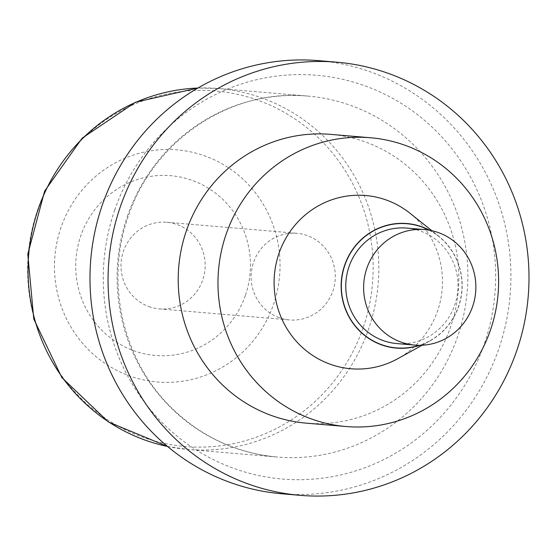 <?xml version="1.0" encoding="UTF-8"?>
<svg xmlns="http://www.w3.org/2000/svg" width="556" height="556" viewBox="0 0 556 556"><rect width="100%" height="100%" fill="white"/><g stroke="black" fill="none" stroke-linecap="round" stroke-linejoin="round"><path stroke-width="0.42" stroke-dasharray="2.78 2.08" d="M279.029 317.615A43.472 42.082 -85.2 0 1 252.104 267.554A43.472 42.082 -85.2 0 1 296.897 233.305A43.472 42.082 -85.2 0 1 335.157 280.175A43.472 42.082 -85.2 0 1 289.551 319.936A43.472 42.082 -85.2 0 1 279.029 317.615M148.89 306.571A43.472 42.082 94.8 0 0 159.405 308.893A43.472 42.082 94.8 0 0 205.018 269.139A43.472 42.082 94.8 0 0 166.758 222.268A43.472 42.082 94.8 0 0 121.966 256.511A43.472 42.082 94.8 0 0 148.89 306.571M282.08 493.804A217.347 210.425 94.8 0 0 510.123 295.021A217.347 210.425 94.8 0 0 318.824 60.66M306.28 423.151A144.901 140.286 94.8 0 0 450.624 326.872A144.901 140.286 94.8 0 0 330.778 134.385M406.783 228.085A57.963 56.114 -85.2 0 1 420.809 231.178A57.963 56.114 -85.2 0 1 456.712 297.933A57.963 56.114 -85.2 0 1 396.984 343.587M429.677 230.267A62.501 60.514 -85.2 0 1 438.872 236.321A62.501 60.514 -85.2 0 1 430.003 340.877A62.501 60.514 -85.2 0 1 419.919 345.297M410.036 213.289A86.938 84.171 -85.2 0 1 397.7 358.724M245.328 295.528A90.211 87.341 -85.2 0 1 96.445 324.28A90.211 87.341 -85.2 0 1 147.472 176.926A90.211 87.341 -85.2 0 1 245.328 295.528M363.04 327.977A178.406 172.728 -85.2 0 1 142.127 436.995A178.406 172.728 -85.2 0 1 37.745 209.515A178.406 172.728 -85.2 0 1 258.651 100.497A178.406 172.728 -85.2 0 1 363.04 327.977M61.07 227.265A116.475 112.764 94.8 0 0 129.221 375.78A116.475 112.764 94.8 0 0 273.441 304.605A116.475 112.764 94.8 0 0 205.296 156.09A116.475 112.764 94.8 0 0 61.07 227.265M127.359 216.423A181.124 175.355 -85.2 0 1 307.795 96.084A181.124 175.355 -85.2 0 1 467.207 291.379A181.124 175.355 -85.2 0 1 277.173 457.032A181.124 175.355 -85.2 0 1 127.359 216.423M167.509 446.447A181.124 175.355 94.8 0 0 188.136 449.477A181.124 175.355 94.8 0 0 368.572 329.138A181.124 175.355 94.8 0 0 218.758 88.529A181.124 175.355 94.8 0 0 197.915 88.043M114.758 209.883A202.606 196.15 94.8 0 0 334.524 476.249A202.606 196.15 94.8 0 0 449.116 145.318A202.606 196.15 94.8 0 0 114.758 209.883M429.051 230.156A62.307 60.319 -85.2 0 1 461.779 290.92A62.307 60.319 -85.2 0 1 419.287 345.297M167.53 446.461L188.136 449.477L277.173 457.032C236.189 453.154 200.744 436.529 170.845 407.166C122.376 359.746 104.841 281.656 128.325 216.284C153.414 140.029 231.359 88.244 307.795 96.084L218.758 88.529L197.936 88.029M438.872 236.321L431.838 230.698M430.003 340.877L422.122 345.234M159.405 308.893L289.551 319.936M166.758 222.268L296.897 233.305"/><path stroke-width="0.83" d="M336.901 62.196L318.824 60.66A217.347 210.425 94.8 0 0 102.304 205.074A217.347 210.425 94.8 0 0 229.475 482.205A217.347 210.425 94.8 0 0 282.08 493.804L300.157 495.34A217.347 210.425 94.8 0 0 528.2 296.556A217.347 210.425 94.8 0 0 336.901 62.196A217.347 210.425 94.8 0 0 112.931 233.423A217.347 210.425 94.8 0 0 247.552 483.734A217.347 210.425 94.8 0 0 300.157 495.34M370.539 137.756L330.778 134.385A144.901 140.286 94.8 0 0 181.458 248.539A144.901 140.286 94.8 0 0 271.21 415.415A144.901 140.286 94.8 0 0 306.28 423.151L346.047 426.522A144.901 140.286 -85.2 0 1 218.508 270.285A144.901 140.286 -85.2 0 1 370.539 137.756A144.901 140.286 -85.2 0 1 490.392 330.25A144.901 140.286 -85.2 0 1 346.047 426.522M438.677 232.693A57.963 56.114 94.8 0 0 424.645 229.6A57.963 56.114 94.8 0 0 363.832 282.608A57.963 56.114 94.8 0 0 414.845 345.102A57.963 56.114 94.8 0 0 474.574 299.448A57.963 56.114 94.8 0 0 438.677 232.693M414.845 345.102L396.984 343.587A57.963 56.114 -85.2 0 1 349.043 266.595A57.963 56.114 -85.2 0 1 406.783 228.085L424.645 229.6M419.919 345.297A62.501 60.514 -85.2 0 1 358.071 329.409A62.501 60.514 -85.2 0 1 344.692 265.066A62.501 60.514 -85.2 0 1 422.08 226.876A62.501 60.514 -85.2 0 1 429.677 230.267M422.122 345.234L397.7 358.724A86.938 84.171 -85.2 0 1 274.316 288.828A86.938 84.171 -85.2 0 1 386.684 200.153A86.938 84.171 -85.2 0 1 410.036 213.289L431.838 230.698M197.915 88.043A181.124 175.355 94.8 0 0 38.322 208.868A181.124 175.355 94.8 0 0 167.509 446.447M419.287 345.297A62.307 60.319 -85.2 0 1 358.001 329.048A62.307 60.319 -85.2 0 1 344.873 265.136A62.307 60.319 -85.2 0 1 429.051 230.156M167.53 446.461L108.448 422.004L61.862 377.587L33.784 319.075L27.8 254.099L44.647 191.069L82.177 138.124L135.581 102.186L197.936 88.029"/></g></svg>
